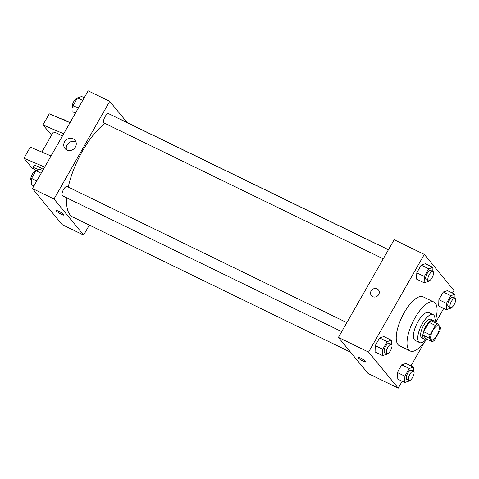 <?xml version="1.0" encoding="UTF-8"?>
<svg xmlns="http://www.w3.org/2000/svg" width="479" height="479" viewBox="0 0 479 479"><rect width="100%" height="100%" fill="white"/><g stroke="black" fill="none" stroke-linecap="round" stroke-linejoin="round"><path stroke-width="0.72" d="M431.172 339.479A7.766 2.934 -64.1 0 1 432.633 330.935A7.766 2.934 -64.1 0 1 438.369 325.834A7.766 2.934 -64.1 0 1 437.614 334.103A7.766 2.934 -64.1 0 1 431.573 339.797A7.766 2.934 -64.1 0 1 431.172 339.479M434.495 340.156L439.83 330.809A10.023 3.79 -64.1 0 0 440.506 327.325L437.668 323.876A10.023 3.79 -64.1 0 0 435.447 325.481L430.118 334.827A10.023 3.79 -64.1 0 0 429.441 338.306L432.274 341.755A10.023 3.79 -64.1 0 0 434.495 340.156M435.447 325.481L428.986 322.331L423.652 331.678L430.118 334.827M429.441 338.306L422.975 335.162L425.813 338.611L432.274 341.755M422.975 335.162A10.023 3.79 -64.1 0 1 423.652 331.678M428.986 322.331A10.023 3.79 -64.1 0 1 431.208 320.732L437.668 323.876M434.148 322.157A10.352 3.916 115.9 0 0 433.04 320.361A10.352 3.916 115.9 0 0 425.813 326.391A10.352 3.916 115.9 0 0 423.981 338.982A10.352 3.916 115.9 0 0 426.076 338.743M423.981 338.982L421.825 337.935A10.352 3.916 -64.1 0 1 421.286 337.503A10.352 3.916 -64.1 0 1 423.658 325.343A10.352 3.916 -64.1 0 1 430.884 319.313L433.04 320.361M434.639 322.397A15.532 5.874 115.9 0 0 433.148 314.655A15.532 5.874 115.9 0 0 422.31 323.702A15.532 5.874 115.9 0 0 419.556 342.587A15.532 5.874 115.9 0 0 426.567 338.982M433.148 314.655L428.843 312.559A15.532 5.874 115.9 0 0 417.999 321.607A15.532 5.874 115.9 0 0 415.251 340.491L419.556 342.587M434.77 322.463A27.177 10.281 115.9 0 0 433.938 302.087A27.177 10.281 115.9 0 0 414.97 317.918A27.177 10.281 115.9 0 0 410.15 350.963A27.177 10.281 115.9 0 0 426.705 339.048M410.15 350.963L399.378 345.724A27.177 10.281 -64.1 0 1 397.971 344.593A27.177 10.281 -64.1 0 1 404.198 312.673A27.177 10.281 -64.1 0 1 423.161 296.842L433.938 302.087M432.806 271.419L432.92 267.408L425.376 263.737L421.161 265.121L416.778 272.814L416.604 279.119L424.143 282.79L428.358 281.401L428.663 280.874M454.906 298.309L455.014 294.298L447.476 290.627L443.261 292.01L438.872 299.704L438.704 306.009L446.242 309.674L450.458 308.29L450.763 307.757M452.475 293.058L453.954 290.472L424.31 254.403L368.591 352.089L398.235 388.164L402.168 381.26M410.94 365.878L424.46 342.186M435.501 322.822L443.704 308.44M391.271 344.245L391.379 340.228L383.841 336.557L379.625 337.946L375.237 345.634L375.069 351.939L382.607 355.61L386.822 354.226L387.128 353.694M413.371 371.129L413.479 367.118L405.941 363.447L401.725 364.83L397.336 372.524L397.163 378.829L404.707 382.499L408.922 381.11L409.222 380.583M424.31 254.403L394.145 239.728L338.419 337.414L368.591 352.089M372.686 296.651A4.533 4.131 140.6 0 1 371.405 295.639A4.533 4.131 140.6 0 1 372.279 289.573A4.533 4.131 140.6 0 1 378.398 289.885A4.533 4.131 140.6 0 1 378.165 295.327A4.533 4.131 140.6 0 1 372.686 296.651M338.419 337.414L368.07 373.482L398.235 388.164M365.8 361.885A4.533 0.719 29.7 0 1 362.28 360.687A4.533 0.719 29.7 0 1 358.094 357.807A4.533 0.719 29.7 0 1 357.927 357.394A4.533 0.719 29.7 0 1 362.22 359.016A4.533 0.719 29.7 0 1 365.8 361.885A4.533 0.719 29.7 0 1 362.286 360.687A4.533 0.719 29.7 0 1 358.094 357.807A4.533 0.719 29.7 0 1 357.927 357.394M371.405 295.639A4.533 4.131 140.6 0 1 372.279 289.573A4.533 4.131 140.6 0 1 378.404 289.885M350.58 352.203L72.892 217.083A54.361 20.555 -64.1 0 1 70.084 214.826A54.361 20.555 -64.1 0 1 66.677 197.809M68.269 187.067A54.361 20.555 -64.1 0 1 104.991 123.42M119.295 118.87A54.361 20.555 -64.1 0 1 120.463 119.325L388.439 249.721M383.248 258.822L104.135 123.001A5.179 1.958 -64.1 0 1 103.865 122.786A5.179 1.958 -64.1 0 1 104.841 117.098A5.179 1.958 -64.1 0 1 108.661 113.691L388.391 249.81M341.713 331.642L62.599 195.827A5.179 1.958 -64.1 0 1 62.33 195.612A5.179 1.958 -64.1 0 1 63.3 189.918A5.179 1.958 -64.1 0 1 67.126 186.517L346.856 322.63M127.204 122.606L109.715 101.326L53.995 199.013L83.639 235.081L89.345 225.088M66.832 149.969A6.49 5.922 140.6 0 1 64.988 148.526A6.49 5.922 140.6 0 1 66.246 139.826A6.49 5.922 140.6 0 1 75.023 140.281A6.49 5.922 140.6 0 1 74.682 148.077A6.49 5.922 140.6 0 1 66.832 149.969M53.995 199.013L32.452 188.528L88.172 90.836L109.715 101.326M75.987 142.041A6.49 5.922 -39.4 0 0 68.754 142.874A6.49 5.922 -39.4 0 0 66.533 149.813M32.452 188.528L62.096 224.597L83.639 235.081M59.019 211.419A4.533 0.719 29.7 0 1 64.138 215.095A4.533 0.719 29.7 0 1 59.845 213.472A4.533 0.719 29.7 0 1 56.265 210.61A4.533 0.719 29.7 0 1 59.019 211.419M56.265 210.604A4.533 0.719 -150.3 0 0 59.845 213.472A4.533 0.719 -150.3 0 0 64.138 215.095M62.33 136.144A7.766 1.227 -150.3 0 0 53.169 132.282L41.883 152.077M63.677 133.779L42.948 124.923L51.588 135.06M33.506 168.853L32.033 168.063L23.95 158.226L30.285 147.125L51.014 155.98M35.913 170.763A7.766 1.227 29.7 0 1 32.907 167.806L34.177 165.584A7.766 1.227 29.7 0 1 38.901 166.973A7.766 1.227 29.7 0 1 43.332 169.446M23.95 158.226L44.685 167.081M32.907 167.806A7.766 1.227 29.7 0 1 37.631 169.195A7.766 1.227 29.7 0 1 38.781 169.776M42.948 124.923L49.277 113.822L70.012 122.678M68.94 122.223A7.766 1.227 -150.3 0 0 65.491 120.349A7.766 1.227 -150.3 0 0 61.007 118.834M413.479 367.118L409.264 368.501L404.881 376.195L404.707 382.499M408.982 380.512L406.827 379.464A5.179 1.958 -64.1 0 1 406.563 379.248A5.179 1.958 -64.1 0 1 407.533 373.554A5.179 1.958 -64.1 0 1 411.359 370.153L413.515 371.201A5.179 1.958 -64.1 0 1 413.006 376.71A5.179 1.958 -64.1 0 1 408.982 380.512A5.179 1.958 -64.1 0 1 408.713 380.296A5.179 1.958 -64.1 0 1 409.689 374.602A5.179 1.958 -64.1 0 1 413.515 371.201M405.941 363.447L401.725 364.83L409.264 368.501M401.725 364.83L397.336 372.524L404.881 376.195M397.336 372.524L397.163 378.829M455.014 294.298L450.805 295.681L446.416 303.375L446.242 309.674M450.517 307.692L448.362 306.638A5.179 1.958 -64.1 0 1 448.099 306.428A5.179 1.958 -64.1 0 1 449.068 300.734A5.179 1.958 -64.1 0 1 452.894 297.333L455.05 298.381A5.179 1.958 -64.1 0 1 454.547 303.89A5.179 1.958 -64.1 0 1 450.517 307.692A5.179 1.958 -64.1 0 1 450.254 307.476A5.179 1.958 -64.1 0 1 451.224 301.782A5.179 1.958 -64.1 0 1 455.05 298.381M447.476 290.627L443.261 292.01L450.805 295.681M443.261 292.01L438.872 299.704L446.416 303.375M438.872 299.704L438.704 306.009M391.379 340.228L387.17 341.617L382.781 349.305L382.607 355.61M386.882 353.622L384.727 352.574A5.179 1.958 -64.1 0 1 384.463 352.358A5.179 1.958 -64.1 0 1 385.433 346.664A5.179 1.958 -64.1 0 1 389.259 343.263L391.415 344.311A5.179 1.958 -64.1 0 1 390.912 349.826A5.179 1.958 -64.1 0 1 386.882 353.622A5.179 1.958 -64.1 0 1 386.619 353.406A5.179 1.958 -64.1 0 1 387.589 347.712A5.179 1.958 -64.1 0 1 391.415 344.311M383.841 336.557L379.625 337.946L387.17 341.617M379.625 337.946L375.237 345.634L382.781 349.305M375.237 345.634L375.069 351.939M432.92 267.408L428.705 268.791L424.316 276.485L424.143 282.79M428.424 280.802L426.268 279.754A5.179 1.958 -64.1 0 1 425.999 279.538A5.179 1.958 -64.1 0 1 426.975 273.844A5.179 1.958 -64.1 0 1 430.795 270.443L432.95 271.491A5.179 1.958 -64.1 0 1 432.447 277A5.179 1.958 -64.1 0 1 428.424 280.802A5.179 1.958 -64.1 0 1 428.154 280.586A5.179 1.958 -64.1 0 1 429.124 274.892A5.179 1.958 -64.1 0 1 432.95 271.491M425.376 263.737L421.161 265.121L428.705 268.791M421.161 265.121L416.778 272.814L424.316 276.485M416.778 272.814L416.604 279.119M42.697 170.56L40.158 169.327L35.943 170.71L31.56 178.404L31.386 184.702L33.925 185.942M35.943 170.71L41.164 173.248M31.56 178.404L36.775 180.942M31.494 180.691L31.351 180.619A5.179 1.958 -64.1 0 1 31.087 180.403A5.179 1.958 -64.1 0 1 31.907 175.003A5.179 1.958 -64.1 0 1 35.644 171.243M84.232 97.74L81.693 96.501L77.484 97.89L73.095 105.578L72.922 111.882L75.46 113.122M77.484 97.89L82.699 100.428M73.095 105.578L78.311 108.116M73.03 107.871L72.892 107.799A5.179 1.958 -64.1 0 1 72.622 107.583A5.179 1.958 -64.1 0 1 73.443 102.183A5.179 1.958 -64.1 0 1 77.179 98.417"/></g></svg>
